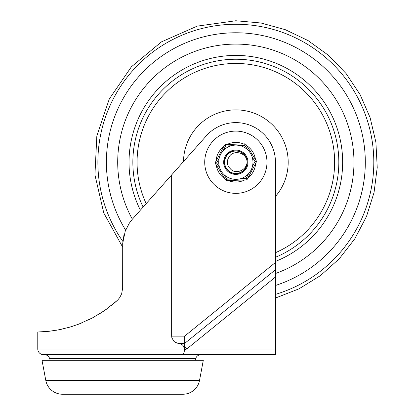 <?xml version="1.0" encoding="UTF-8"?>
<svg xmlns="http://www.w3.org/2000/svg" width="415" height="415" viewBox="0 0 415 415"><rect width="100%" height="100%" fill="white"/><g stroke="black" fill="none" stroke-linecap="round" stroke-linejoin="round"><path stroke-width="0.62" d="M275.456 269.75L275.456 262.462L184.639 336.14L184.639 349.845L186.781 348.979L275.456 277.038L275.456 269.75L184.639 343.428L178.019 343.376L174.855 342.079L173.818 341.197L171.857 337.784L171.649 336.14L171.649 174.917L132.354 219.213L129.34 223.161L125.242 231.119L122.71 243.242L122.664 288.036L121.657 293.789L119.67 297.659L117.834 299.895L111.542 305.357M184.639 349.845L183.912 352.978L182.133 354.638L43.435 354.638A5.66 5.66 0 0 1 37.775 348.979L37.775 332L49.162 331.279L59.215 329.728L69.819 327.134L78.71 324.151L92.54 317.88L104.627 310.519L117.103 300.605L113.902 303.407M184.608 349.845L183.554 346.333L182.553 345L180.328 343.646L178.808 343.428M182.133 354.638L275.456 354.638L275.456 277.038M50.272 360.298A14.146 14.146 0 0 1 49.681 358.679L195.641 358.679A14.146 14.146 0 0 1 195.05 360.298M195.641 358.679A5.66 5.66 0 0 1 201.062 354.638L44.26 354.638A5.66 5.66 0 0 1 49.681 358.679M226.979 144.513A19.806 19.806 0 0 1 243.33 143.891M246.754 145.696A19.806 19.806 0 0 1 255.469 159.547M255.614 163.411A19.806 19.806 0 0 1 247.978 177.879M244.705 179.944A19.806 19.806 0 0 1 228.354 180.567M61.176 329.323L63.677 328.763M69.699 327.17L74.389 325.697M81.018 323.249L75.722 325.241M70.918 326.807L67.375 327.824M62.655 328.996L56.295 330.267M123.862 235.502L122.658 245.177M43.435 331.777L43.751 331.756M45.437 331.632L47.134 331.486M67.816 327.705L71.442 326.647M77.714 324.52L81.547 323.031M88.831 319.768L94.573 316.775M100.513 313.242L106.733 309.025M275.456 262.462L275.456 162.229A39.612 39.612 0 0 0 205.498 136.763L171.649 174.917M224.935 178.761A19.806 19.806 0 0 1 216.22 164.911M216.07 161.046A19.806 19.806 0 0 1 223.706 146.573M183.554 346.333L184.639 346.333L186.781 348.979L275.456 348.979M42.019 360.298L45.79 380.399A16.979 16.979 0 0 0 62.473 394.25L182.849 394.25A16.979 16.979 0 0 0 199.532 380.399L203.303 360.298L42.019 360.298M68.091 394.25L99.175 394.25M146.147 394.25L177.231 394.25M235.845 44.094A118.135 118.135 0 0 1 275.456 273.521A118.135 118.135 0 0 0 235.845 44.094A118.135 118.135 0 0 0 132.359 219.208A118.135 118.135 0 0 1 235.845 44.094M275.456 261.424A106.816 106.816 0 0 0 235.845 55.413A106.816 106.816 0 0 0 140.384 210.156M275.456 196.445A52.347 52.347 0 0 0 235.845 109.882A52.347 52.347 0 0 0 183.503 161.56M230.185 168.557A8.487 8.487 0 0 1 228.878 157.373C232.322 149.685 245.514 151.693 247.086 160.916C247.765 170.212 235.181 175.244 230.185 168.557M235.891 150.91C225.879 150.313 220.464 164.402 228.302 170.664C235.398 177.755 248.798 170.798 247.086 160.916C246.474 150.904 231.829 147.226 226.559 155.755C220.375 163.655 228.898 176.121 238.501 173.231C248.367 171.416 250.255 156.434 241.146 152.227C232.561 147.045 221.216 157.01 225.241 166.192C228.234 175.768 243.33 175.835 246.406 166.291C250.515 157.14 239.263 147.076 230.626 152.181C221.486 156.305 223.239 171.302 233.085 173.205C242.661 176.183 251.293 163.795 245.187 155.838C239.989 147.263 225.314 150.806 224.614 160.812C222.814 170.679 236.151 177.755 243.309 170.731C251.2 164.542 245.908 150.401 235.891 150.91C225.879 150.313 220.464 164.402 228.302 170.664C235.398 177.755 248.798 170.798 247.086 160.916C246.474 150.904 231.829 147.226 226.559 155.755M223.047 150.853L225.62 145.981L225.568 144.565L244.746 143.839A1.416 1.416 0 0 1 245.996 144.498L244.803 145.25L247.734 149.914M219.597 167.624L216.661 162.96L215.411 162.296L224.37 145.323A1.416 1.416 0 0 1 225.568 144.565L244.746 143.839L244.803 145.25L239.294 145.463M218.736 162.877A17.119 17.119 0 0 0 236.493 179.332A17.119 17.119 0 0 0 252.948 161.575A17.119 17.119 0 0 0 235.191 145.12A17.119 17.119 0 0 0 218.736 162.877A17.119 17.119 0 0 0 236.493 179.332A17.119 17.119 0 0 0 252.948 161.575M247.999 161.767A12.165 12.165 0 0 1 236.306 174.388A12.165 12.165 0 0 1 223.685 162.69A12.165 12.165 0 0 1 235.378 150.069A12.165 12.165 0 0 1 247.999 161.767A12.165 12.165 0 0 0 235.378 150.069A12.165 12.165 0 0 0 223.685 162.69M252.092 156.834L255.023 161.497L256.273 162.156L247.319 179.135A1.416 1.416 0 0 1 246.121 179.887L246.064 178.476L240.56 178.683M232.39 178.995L226.886 179.202L225.687 179.96A1.416 1.416 0 0 0 226.938 180.618L246.121 179.887M225.687 179.96L215.463 163.712A1.416 1.416 0 0 1 215.411 162.296L224.37 145.323L225.62 145.981L231.124 145.774M245.996 144.498L256.221 160.745A1.416 1.416 0 0 1 256.273 162.156L247.319 179.135L246.064 178.476L248.637 173.6M236.275 173.537A11.319 11.319 0 0 0 247.153 161.798A11.319 11.319 0 0 0 235.414 150.92A11.319 11.319 0 0 0 224.531 162.659A11.319 11.319 0 0 0 236.275 173.537M184.54 348.979L37.775 348.979M235.845 193.354A31.125 31.125 0 0 0 266.97 162.229A31.125 31.125 0 0 0 235.845 131.104A31.125 31.125 0 0 0 204.72 162.229A31.125 31.125 0 0 0 235.845 193.354M184.639 336.14L171.649 336.14M199.532 380.399L45.79 380.399M125.631 230.133A129.449 129.449 0 0 1 235.845 32.775A129.449 129.449 0 0 1 275.456 285.468M122.845 241.385A137.967 137.967 0 0 1 235.845 24.262A137.967 137.967 0 0 1 275.456 294.385M275.456 257.295A102.993 102.993 0 0 0 235.845 59.236A102.993 102.993 0 0 0 143.128 207.069M275.456 252.709A98.77 98.77 0 0 0 235.845 63.454A98.77 98.77 0 0 0 146.168 203.635M215.463 163.712L216.661 162.96L219.234 158.084M256.221 160.745L255.023 161.497L252.455 166.368M226.938 180.618L226.886 179.202L223.95 174.539M275.456 298.048L298.956 288.85L320.447 275.622L339.247 258.784L354.758 238.879L366.481 216.531L374.055 192.456L377.225 167.421L375.897 142.221L370.118 117.658L360.059 94.511L346.053 73.517L328.54 55.351L308.075 40.582L285.312 29.683L260.978 23.001L235.845 20.75L197.182 26.135L161.461 41.879L131.405 66.784L109.301 98.957L96.83 135.944L94.936 174.933L103.771 212.957L122.664 247.117"/></g></svg>

